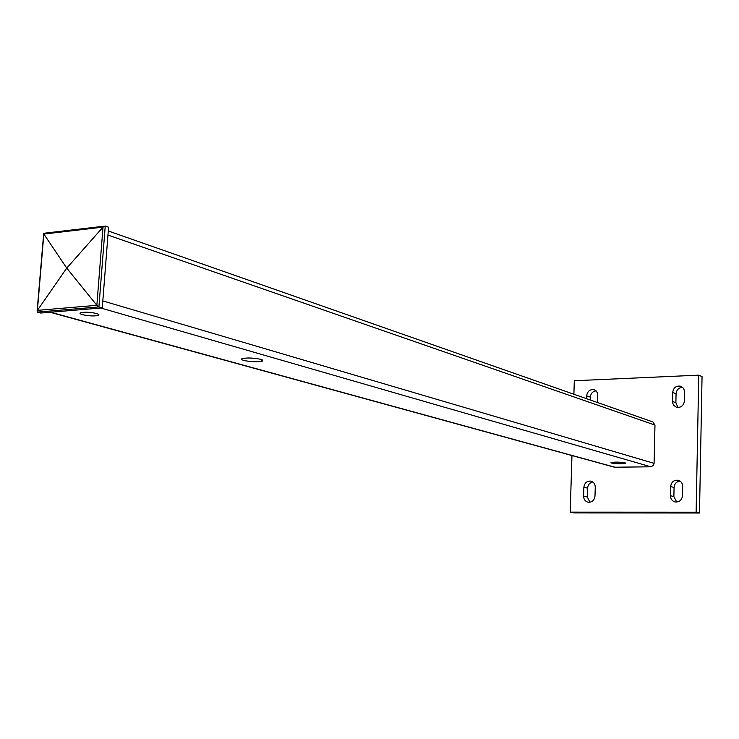 <?xml version="1.0" encoding="UTF-8"?>
<svg xmlns="http://www.w3.org/2000/svg" width="739" height="739" viewBox="0 0 739 739"><rect width="100%" height="100%" fill="white"/><g stroke="black" fill="none" stroke-linecap="round" stroke-linejoin="round"><path stroke-width="1.11" d="M684.637 391.956L683.723 388.529L681.136 386.321C676.434 385.342 673.608 387.375 672.666 392.427L672.629 402.995L673.728 405.332L676.139 407.124C680.776 408.002 683.547 405.942 684.453 400.963L684.637 391.956M583.607 496.128C583.718 499.333 585.168 501.356 587.976 502.215C591.985 502.502 594.332 500.451 594.997 496.072L595.255 487.158C595.154 484.036 593.75 482.031 591.034 481.144C586.96 480.775 584.567 482.807 583.875 487.25L583.607 496.128L587.357 496.987L589.925 502.271M571.968 455.538L570.194 512.145L696.129 512.201L698.752 375.153L574.305 380.742L573.889 394.247M586.535 398.681L586.618 395.827C587.477 391.07 590.073 389.065 594.396 389.804L596.401 391.143L597.768 393.813L597.703 402.598M682.707 486.456L682.522 495.629C681.811 500.238 679.289 502.335 674.947 501.92C672.065 500.977 670.559 498.908 670.43 495.693L670.633 486.548C671.372 481.865 673.959 479.787 678.374 480.313C681.146 481.283 682.587 483.334 682.707 486.456M590.239 399.984L590.322 397.139C590.766 393.453 592.687 391.356 596.096 390.839M592.817 481.967C589.713 482.669 587.976 484.729 587.625 488.146L587.357 496.987M570.194 512.145L574 512.921L699.491 513.014L702.05 376.613L698.752 375.153M682.697 387.31C678.799 387.559 676.591 389.721 676.065 393.795L675.88 402.727L677.949 407.494M676.73 502.067L673.876 496.58L674.07 487.481C674.485 483.722 676.462 481.579 680.009 481.061M696.129 512.201L699.491 513.014M82.454 314.657C88.56 316.006 93.779 316.283 98.13 315.488C99.626 314.943 99.1 314.278 96.55 313.512C90.481 312.154 85.244 311.858 80.837 312.643C79.304 313.207 79.849 313.881 82.454 314.657M611.569 463.048C617.231 463.916 621.933 464 625.674 463.288L625.139 462.836C619.485 461.958 614.774 461.875 611.005 462.586L611.569 463.048M243.464 360.401C250.974 361.916 257.32 362.156 262.502 361.094L260.996 359.366C253.532 357.833 247.168 357.593 241.902 358.637L241.404 359.468L243.464 360.401M256.054 358.452L248.553 357.972M50.086 312.264L614.515 467.224L650.837 466.799L653.35 465.478L654.089 463.353L654.976 425.073L652.953 421.969L108.282 230.984M37.366 312.107L37.393 310.362L96.855 305.309L66.741 268.118L103.007 227.141L105.252 226.023L108.578 227.206L102.268 307.895L98.906 306.925L37.366 312.107L40.802 313.04L102.268 307.895M66.741 268.118L43.85 234.06L37.393 310.362L66.741 268.118M44.035 233.247L43.85 234.06L103.007 227.141L96.855 305.309L98.906 306.925L105.252 226.023M587.625 488.146L583.875 487.25M590.322 397.139L586.618 395.827M676.065 393.795L672.666 392.427M675.88 402.727L672.472 401.406M673.876 496.58L670.43 495.693M674.07 487.481L670.633 486.548M102.813 300.921L654.089 463.353M100.809 308.015L650.837 466.799M107.968 235.067L654.976 425.073M50.658 312.218L615.31 467.325M98.232 314.13L98.13 315.488M262.576 359.967L262.502 361.094M43.666 233.746L37.144 310.786M104.227 226.189L43.564 233.302"/></g></svg>
